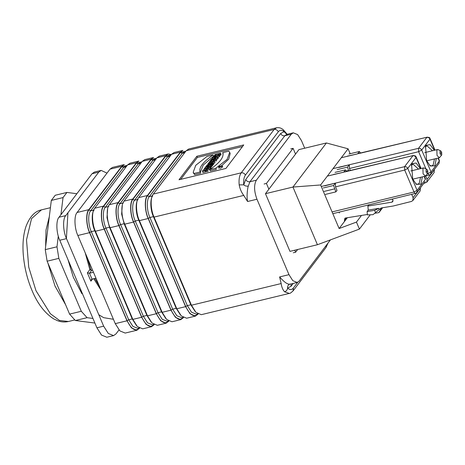 <?xml version="1.0" encoding="UTF-8"?>
<svg xmlns="http://www.w3.org/2000/svg" width="465" height="465" viewBox="0 0 465 465"><rect width="100%" height="100%" fill="white"/><g stroke="black" fill="none" stroke-linecap="round" stroke-linejoin="round"><path stroke-width="0.7" d="M326.413 142.97L298.943 149.608L265.48 193.684L292.95 187.052L326.413 142.97L348.087 148.794L320.623 184.965L292.95 187.052L317.432 244.724L359.422 229.088L370.076 215.051M295.537 154.089L293.09 148.329L290.747 148.893M264.091 184.006L266.433 183.443L293.09 148.329M266.433 183.443L268.88 189.209M347.326 217.725L339.119 228.536L320.623 184.965M348.087 148.794L350.18 153.723M361.497 215.435L356.452 222.084L359.422 229.088M356.452 222.084L339.119 228.536M317.432 244.724L289.962 251.362L265.48 193.684M294.769 250.199L295.624 252.204L297.676 249.496M295.624 252.204L293.276 252.774M85.223 252.867L89.855 269.648L90.756 269.142L91.529 270.549L92.529 270.078M67.942 212.732L66.39 238.65M71.72 268.445L83.915 297.182M98.795 314.729L103.689 317.676L113.414 319.281M113.576 335.608L106.84 337.235L101.539 335.079L96.912 327.802L59.753 240.254C56.265 232.988 55.864 220.323 59.026 217.231L92.041 173.741L94.442 172.05L101.184 170.423L98.778 172.114L65.763 215.603C62.601 218.695 63.002 231.355 66.495 238.626L103.654 326.174L108.281 333.452L113.576 335.608L115.983 333.911L118.994 329.947M107.002 173.119L101.184 170.423M95.964 278.169L92.018 279.122L91.198 279.831L90.902 281.18L92.558 278.994M87.385 272.897L89.507 273.205L91.529 270.549L89.855 269.648L87.385 272.897L90.902 281.18M93.453 272.252L89.507 273.205L92.018 279.122M441.029 153.444L440.826 152.625M441.082 153.404L440.768 152.665M441.75 154.95L439.413 157.745L437.03 155.479L436.85 149.951L438.146 149.649L440.785 150.956L440.111 151.113C439.721 153.624 440.262 154.909 441.744 154.961L441.651 152.084L440.785 150.956M429.695 165.482L431.77 165.918L433.188 164.918L434.479 158.937M436.292 158.495L434.862 165.819L430.288 166.011L426.638 160.652L425.539 146.347L426.149 145.289L430.108 144.662L434.31 150.294M423.696 183.495L426.806 182.164L427.056 179.356L425.649 176.043M434.339 169.481L434.171 172.469L426.806 182.164M337.131 169.632L347.547 167.115L348.663 170.853M349.296 164.773L338.758 167.487M347.547 167.115L349.349 164.738M347.361 156.153L357.602 153.845L359.41 151.491L348.988 154.008M359.41 151.491L360.451 152.997M434.694 150.201L429.986 139.116L430.125 138.657C429.16 138.239 431.293 137.686 427.166 137.163L358.486 153.648M349.459 168.504L349.343 164.755L418.535 148.312L426.812 137.408C428.207 137.233 429.265 137.803 429.986 139.122L421.703 150.026C420.988 148.701 419.93 148.132 418.529 148.312L418.64 151.689L349.459 168.504L350.29 170.463M425.254 147.091L426.899 145.76L432.497 150.736M427.085 171.812L426.887 170.992M427.143 171.771L426.829 171.033M427.806 173.317L425.469 176.107L423.086 173.84L422.912 168.313L424.208 168.016L426.841 169.324L426.167 169.481C425.777 171.992 426.324 173.276 427.8 173.323L427.713 170.446L426.841 169.324M415.757 183.849L417.826 184.28L419.244 183.286L420.534 177.299M422.348 176.863L420.924 184.181L416.344 184.378L412.693 179.019L411.595 164.715L412.211 163.657L416.169 163.023L420.366 168.661M369.012 204.583L367.885 206.065L368.251 210.064L378.801 208.355L374.581 210.349L367.112 211.563L367.414 214.894L373.006 214.673L381.114 207.977L393.181 206.024L411.403 201.461L412.868 200.531L413.112 197.724L411.665 194.318M368.251 210.064L367.112 211.563M344.431 221.369L344.641 218.788L345.199 218.073L367.379 214.481M345.181 218.073L344.641 218.788L345.199 218.073M374.9 213.261L378.94 212.61L382.643 207.733M378.94 212.61L381.469 207.919M339.438 212.069L339.316 212.987M375.604 212.738L374.592 210.349M393.053 200.607L391.861 202.182L392.786 201.647L392.919 200.107L392.082 199.13M391.861 202.182L367.885 206.065M420.395 187.843L420.226 190.83L412.868 200.531M335.515 186.866L335.399 183.117L404.591 166.679L404.701 170.056L335.515 186.866L337.003 190.371L335.852 191.888L325.436 194.405M323.187 187.994L333.608 185.477L335.852 191.888M335.358 183.14L324.814 185.855M333.608 185.477L335.41 183.105M333.417 174.52L343.664 172.213L345.466 169.859L335.044 172.376M345.466 169.859L346.512 171.364M420.749 168.568L416.047 157.484L416.181 157.025C415.216 156.606 417.349 156.054 413.222 155.525L344.542 172.009M411.31 165.453L412.955 164.122L418.552 169.097M219.992 166.993L219.265 166.935L219.678 166.412L221.52 165.964L219.992 166.993M219.742 167.295L222.148 165.709L219.248 166.394L218.608 167.214L219.742 167.295M198.148 314.09L195.41 316.101L190.063 313.765L185.593 306.644L148.184 218.504C144.882 211.738 144.133 198.886 147.452 195.486L180.356 152.142L182.867 150.428M174.079 152.549L171.568 154.264L138.663 197.608C135.344 201.008 136.088 213.865 139.39 220.631L176.805 308.766L181.269 315.886L186.622 318.223M183.495 317.63L180.763 319.641L175.41 317.304L170.946 310.184L133.531 222.043C130.229 215.278 129.479 202.426 132.804 199.026L165.703 155.682L168.22 153.967L171.341 154.56M159.425 156.089L156.914 157.804L124.01 201.147C120.691 204.548 121.435 217.405 124.736 224.171L162.151 312.306L166.621 319.426L171.969 321.763M168.847 321.17L166.11 323.181L160.756 320.844L156.292 313.724L118.877 225.583C115.576 218.817 114.832 205.966 118.151 202.566L151.055 159.222L153.566 157.507M144.772 159.629L142.261 161.343L109.356 204.687C106.037 208.088 106.781 220.939 110.089 227.711L147.498 315.845L151.968 322.966L157.315 325.302M154.194 324.709L151.456 326.721L146.103 324.384L141.639 317.264L104.224 229.123C100.922 222.357 100.178 209.506 103.497 206.105L136.402 162.762L138.913 161.041M130.119 163.169L127.608 164.883L94.703 208.227C91.384 211.627 92.134 224.479 95.435 231.25L132.845 319.385L137.315 326.506L142.662 328.842M139.541 328.249L136.803 330.26L131.456 327.924L126.986 320.803L89.571 232.663C86.269 225.897 85.525 213.046 88.844 209.645L121.749 166.301L124.26 164.581M136.913 330.237L125.19 333.068L119.894 330.911L115.262 323.634L77.853 235.493C74.359 228.228 73.964 215.568 77.12 212.476L110.025 169.132L112.431 167.441L124.155 164.61M188.732 149.009L186.221 150.724L274.135 129.485L276.669 127.765M188.621 149.032L276.536 127.794C279.11 127.352 281.389 128.038 283.371 129.851L284.092 131.694C281.802 129.822 279.878 129.834 278.32 131.74C277.373 129.997 275.978 129.247 274.135 129.485L241.23 172.829L153.316 194.068C149.997 197.468 150.741 210.325 154.043 217.091L191.458 305.226L195.922 312.346L201.275 314.683M153.316 194.068L186.221 150.724M278.32 131.74L245.415 175.078C244.474 173.34 243.079 172.591 241.23 172.829C239.399 175.433 238.719 179.449 239.179 184.89L243.759 184.82L245.729 179.507L280.639 133.519L284.092 131.694L286.858 134.362M280.639 133.519C281.587 135.257 282.982 136.013 284.824 135.768L291.276 134.211L293.264 132.816L297.641 134.594L301.471 140.616L304.697 148.219M291.276 134.211L256.36 180.199C253.814 184.82 254.012 191.167 256.965 199.235L247.589 201.502L243.759 195.434C241.463 192.405 239.934 188.895 239.179 184.89M245.415 175.078C243.939 177.182 243.387 180.426 243.759 184.82C244.927 185.954 246.444 186.372 248.316 186.07C247.787 186.732 246.311 196.428 247.589 201.502M201.38 314.66L289.294 293.421L284.551 291.782C286.33 291.166 287.347 289.945 287.603 288.108C287.422 286.074 288.201 284.737 289.928 284.098C287.783 284.679 284.342 282.29 279.605 276.925L288.98 274.658L256.965 199.235M284.551 291.782C282.767 289.794 281.633 287.05 281.156 283.54L279.605 276.925M330.429 239.882L299.175 281.058L297.187 282.458L292.805 280.68L288.98 274.658M196.858 156.252L179.013 179.763L225.903 168.435L243.747 144.929L196.858 156.252L197.363 157.437L180.728 179.351M242.532 146.527L197.363 157.437M222.148 165.709L222.648 166.894L220.241 168.481L222.642 166.877L221.852 166.743M223.194 153.834L222.689 152.654C224.299 156.908 219.986 162.587 209.756 169.696L210.256 170.876L216.359 169.405L215.853 168.22L227.112 159.356L229.687 152.328L228.792 151.177L222.689 152.654L222.904 153.049M220.91 166.418L228.704 159.169L230.187 153.508L229.687 152.328M200.328 172.346L203.234 165.087L213.621 156.147L213.115 154.967L207.018 156.438L195.759 165.302L193.184 172.329L194.079 173.48L200.183 172.004L199.967 171.608M194.079 173.48L194.579 174.666L200.682 173.189L200.183 172.004C198.572 167.755 202.885 162.07 213.115 154.967M202.473 171.393L202.978 172.573L205.722 171.911L206.309 171.143L205.803 169.958L204.118 170.364L207.233 169.219L206.245 170.457L207.652 170.12L208.733 168.481L205.251 168.836C203.292 169.795 202.368 170.649 202.473 171.393L205.222 170.725L205.803 169.958M206.245 170.457L206.751 171.643L208.157 171.3L207.652 170.12M210.75 167.365L212.214 166.086L211.715 164.901L206.146 166.249L205.582 166.987L208.756 166.203L205.03 167.714L204.292 168.69L204.495 169.179M208.901 168.882L210.36 168.528L210.924 167.784L210.424 166.604L207.297 167.383L210.965 165.889L211.715 164.901M212.034 165.656L213.237 164.738L212.738 163.552L207.169 164.901L206.582 165.668L212.156 164.319L212.738 163.552M213.121 164.447L215.033 162.372L214.534 161.186L213.214 161.506L212.755 162.111L208.506 163.134L207.919 163.907L212.174 162.878L211.715 163.482L213.034 163.163L214.534 161.186M211.86 161.239C212.848 161.622 214.057 161.204 215.475 159.989L215.975 161.169L216.777 160.076L216.277 158.896L210.703 160.239L210.122 161.012L212.145 160.518L209.698 161.564L208.988 162.5L211.86 161.239L212.371 162.494M216.452 159.309L217.707 158.85L218.376 157.966L217.876 156.786L212.999 157.217L212.418 157.984L213.22 157.902L212.569 158.763L211.552 159.129L210.912 159.966L217.207 157.664L217.876 156.786M219.602 155.391L220.497 155.176L221.084 154.403L220.579 153.223L215.01 154.566L214.423 155.339L216.62 154.804L215.987 155.641L213.79 156.17L213.208 156.943L218.777 155.595L219.364 154.828L217.329 155.316L217.963 154.485L219.997 153.991L220.579 153.223M218.004 157.089L219.277 156.781L219.864 156.007L219.364 154.828M214.423 155.339L214.691 155.955M219.997 153.991L220.497 155.176M217.963 154.485L218.225 155.101M218.777 155.595L219.277 156.781M212.418 157.984L212.685 158.606M213.917 158.28L214.289 157.792L215.789 157.623L213.917 158.28M214.423 158.106L214.289 157.792M217.207 157.664L217.707 158.85M210.122 161.012L210.256 161.326M215.475 159.989L216.277 158.896M213.075 160.57L214.452 159.966C213.604 160.669 213.203 160.762 213.255 160.251L213.406 160.611M208.988 162.5L209.186 162.971M213.034 163.163L213.534 164.348M211.715 163.482L211.837 163.773M207.919 163.907L208.425 165.087M212.156 164.319L212.656 165.505M206.768 166.098L206.582 165.668M204.292 168.69L209.86 167.342L210.424 166.604M205.582 166.987L205.763 167.417M210.965 165.889L211.47 167.069M210.36 168.528L209.86 167.342M205.222 170.725L205.722 171.911M209.756 169.696L215.853 168.22M220.143 166.679L221.381 165.976L219.864 166.342L220.23 166.441L219.375 166.976L220.143 166.697M81.945 293.723L73.325 277.262L67.995 259.673M58.294 236.139L56.986 246.805L45.262 249.635L47.122 261.202L58.84 258.371L81.299 311.277L69.581 314.108L75.347 320.519L87.071 317.688L81.299 311.277M87.071 317.688L92.942 318.449M76.87 193.719L66.948 192.434L55.225 195.265L51.313 200.421L63.037 197.59L66.948 192.434M63.037 197.59L60.927 214.725M58.84 258.371L56.986 246.805M51.313 200.421L45.262 249.635M75.347 320.519L94.895 323.053M47.122 261.202L69.581 314.108M47.872 262.969L55.01 286.062L65.565 304.662M49.307 216.719L46.012 230.03L45.64 246.59M90.756 269.142L87.315 257.784M59.026 217.231L65.763 215.603M66.495 238.626L59.753 240.254M103.654 326.174L96.912 327.802M98.778 172.114L92.041 173.741M93.75 278.704L101.196 290.491M99.4 286.26L94.796 278.454M427.056 179.356L434.415 169.661M348.523 170.516L346.332 171.05M333.027 168.632L349.343 164.755M357.614 153.851L341.304 157.728M427.486 173.747L427.957 173.637L427.817 173.306M425.934 168.871L418.64 151.689L421.709 150.038M430.823 174.113L431.032 171.986L427.951 173.637C428.591 174.921 429.189 175.305 429.765 174.77M421.703 150.026L431.026 171.992L439.309 161.082L439.123 163.18L439.303 161.07M430.125 138.657L434.996 150.131M439.309 161.082L438.036 158.077M344.757 220.067L346.425 217.876M379.242 209.378L378.801 208.355M413.112 197.724L420.47 188.029M334.579 188.883L324.157 191.4M321.269 186.477L335.399 183.117M343.676 172.219L327.36 176.096M416.047 157.484L407.764 168.394C407.049 167.069 405.986 166.499 404.585 166.679L412.868 155.775C414.263 155.595 415.326 156.164 416.041 157.49M332.068 211.918L414.013 191.999L404.701 170.056L407.764 168.4L417.088 190.354L414.007 192.004M414.013 191.999C414.646 193.289 415.251 193.667 415.82 193.138M416.878 192.475L417.088 190.354L425.365 179.444L424.092 176.438M416.181 157.025L421.052 168.499M148.294 218.358L149.91 217.486L153.427 216.638C150.276 210.07 149.916 198.625 152.77 195.829L149.253 196.678L147.579 195.782C144.481 198.811 144.871 211.232 148.294 218.358L185.709 306.499C189.929 315.119 193.963 317.647 197.799 314.09L197.904 313.951M184.704 152.723L182.158 153.34L149.253 196.678C146.399 199.473 146.76 210.918 149.91 217.486L187.325 305.627L185.709 306.499M185.64 151.491L184.332 151.805L182.158 153.34L180.484 152.439L147.579 195.782M185.826 151.241L180.484 152.439M138.663 197.608L147.452 195.486M148.184 218.504L139.39 220.631M176.915 308.621L176.189 308.318L180.426 314.95M170.051 156.263L167.505 156.879L165.831 155.978L132.926 199.322C129.828 202.351 130.217 214.772 133.641 221.898L135.263 221.026L138.779 220.178L176.189 308.318L172.672 309.167L171.056 310.039C175.276 318.659 179.31 321.187 183.146 317.63L183.251 317.49M183.036 317.357L181.641 317.694L176.857 315.747L172.672 309.167L135.263 221.026C132.107 214.458 131.746 203.013 134.6 200.217L167.505 156.879L169.679 155.345L170.986 155.031M139.5 220.48L138.779 220.178C135.623 213.609 135.263 202.165 138.117 199.369L134.6 200.217L132.926 199.322M133.641 221.898L171.056 310.039M171.172 154.781L165.831 155.978M124.01 201.147L132.804 199.026M133.531 222.043L124.736 224.171M162.262 312.16L161.535 311.858L165.773 318.49M155.397 159.803L152.851 160.419L151.177 159.518L118.273 202.862C115.175 205.89 115.57 218.312 118.988 225.438L120.609 224.566L124.126 223.717L161.535 311.858L158.019 312.707L156.403 313.579C160.628 322.199 164.656 324.727 168.493 321.17L168.603 321.03M168.388 320.897L166.993 321.234L162.204 319.286L158.019 312.707L120.609 224.566C117.453 217.998 117.093 206.553 119.947 203.757L152.851 160.419L155.025 158.885L156.333 158.571M123.463 202.909L119.947 203.757L118.273 202.862M118.988 225.438L156.403 313.579M156.525 158.321L151.177 159.518M109.356 204.687L118.151 202.566M118.877 225.583L110.089 227.711M147.608 315.7L146.888 315.398L151.119 322.03M140.744 163.343L138.198 163.953L136.524 163.058L103.625 206.402C100.521 209.43 100.917 221.852 104.334 228.978L105.956 228.106L109.473 227.257L146.888 315.398L143.371 316.247L141.749 317.118C145.975 325.738 150.003 328.267 153.839 324.709L153.95 324.564M153.735 324.436L152.34 324.773L147.55 322.826L143.371 316.247L105.956 228.106C102.8 221.538 102.44 210.093 105.299 207.297L138.198 163.953L140.372 162.425L141.68 162.111M108.816 206.448L105.299 207.297L103.625 206.402M104.334 228.978L141.749 317.118M141.872 161.861L136.524 163.058M94.703 208.227L103.497 206.105M104.224 229.123L95.435 231.25M132.961 319.24L132.234 318.938L136.472 325.57M126.096 166.883L123.551 167.493L121.877 166.598L88.972 209.942C85.868 212.97 86.263 225.386 89.687 232.517L91.303 231.646L94.819 230.797L132.234 318.938L128.718 319.786L127.096 320.658C131.322 329.278 135.35 331.807 139.192 328.249L139.297 328.104M139.082 327.976L137.686 328.307L132.897 326.366L128.718 319.786L91.303 231.646C88.147 225.077 87.786 213.633 90.646 210.837L123.551 167.493L125.719 165.964L127.026 165.65M95.546 231.099L94.819 230.797C91.663 224.229 91.303 212.784 94.163 209.988L90.646 210.837L88.972 209.942M89.687 232.517L127.096 320.658M127.218 165.401L121.877 166.598M77.12 212.476L88.844 209.645M89.571 232.663L77.853 235.493M115.262 323.634L126.986 320.803M110.025 169.132L121.749 166.301M132.845 319.385L141.639 317.264M127.608 164.883L136.402 162.762M107.642 208.768L106.991 217.643L109.473 227.257L110.199 227.559M147.498 315.845L156.292 313.724M142.261 161.343L151.055 159.222M122.289 205.228L121.644 214.103L124.126 223.717L124.853 224.02M162.151 312.306L170.946 310.184M156.914 157.804L165.703 155.682M176.805 308.766L185.593 306.644M171.568 154.264L180.356 152.142M197.689 313.817L196.294 314.154L191.51 312.207L187.325 305.627L190.842 304.778L195.079 311.411M191.568 305.081L190.842 304.778L153.427 216.638L154.153 216.94M245.729 179.507C246.671 181.245 248.066 181.995 249.914 181.757L284.824 135.768L286.812 134.373L293.264 132.816M248.316 186.07L249.914 181.757L256.36 180.199M327.976 243.119L326.035 247.473L326.43 245.16M293.229 283.412L291.049 286.283L291.044 283.941M297.798 282.238L293.374 288.068C291.811 289.968 289.887 289.98 287.603 288.108L291.049 286.283M293.107 290.852L293.374 288.068M290.701 284.022L289.928 284.098M191.458 305.226L281.162 283.557M243.753 195.416L154.043 217.091M74.772 319.961L68.407 321.501L59.503 320.449L50.342 313.706L35.962 290.666L28.731 267.137L26.505 239.894L31.539 218.614L41.443 209.872L50.418 207.704M439.413 157.745L426.707 160.814M424.725 152.613L437.431 149.544M427.166 137.163L358.009 153.578M439.123 163.174L430.846 174.079L429.416 175.02L425.876 175.886M438.338 158.001L439.442 160.605M425.469 176.107L412.763 179.176M410.781 170.975L423.487 167.906M344.385 221.427L347.181 217.748M413.222 155.525L344.071 171.94M425.179 181.542L416.907 192.44L415.472 193.382L332.824 213.697M424.394 176.369L425.498 178.973M219.108 168.394L218.608 167.214M151.561 326.697L142.772 328.819M138.803 161.07L130.014 163.192M166.214 323.158L157.426 325.279M153.456 157.53L144.667 159.652M180.868 319.618L172.079 321.739M168.109 153.991L159.321 156.112M195.521 316.078L186.727 318.2M182.762 150.451L173.968 152.572M283.371 129.851L287.324 134.484M326.035 247.473L293.136 290.817C291.061 292.776 289.782 293.648 289.294 293.421M290.741 284.016L297.187 282.458M209.238 169.667L208.733 168.481M193.69 173.515L193.184 172.329M68.407 321.501C64.827 322.309 61.275 322.076 57.753 320.786L53.609 318.839C44.588 312.945 37.374 303.453 31.975 290.363C27.255 279.262 24.343 267.241 23.25 254.314C22.471 243.823 23.343 234.633 25.877 226.746C29.632 216.806 34.817 211.186 41.443 209.872"/></g></svg>
